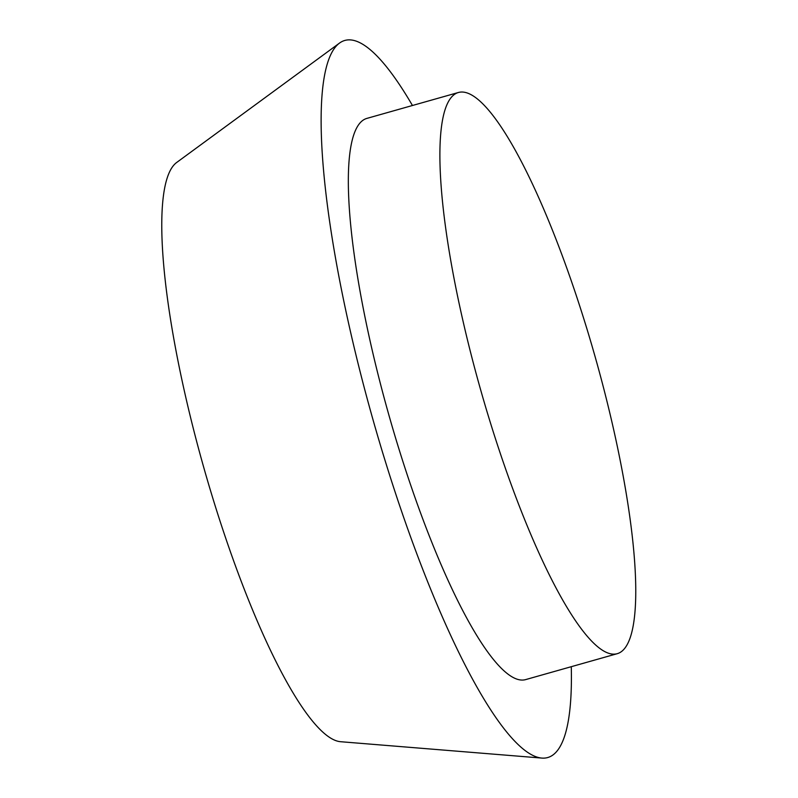 <?xml version="1.0" encoding="UTF-8"?>
<svg xmlns="http://www.w3.org/2000/svg" width="798" height="798" viewBox="0 0 798 798"><rect width="100%" height="100%" fill="white"/><g stroke="black" fill="none" stroke-linecap="round" stroke-linejoin="round"><path stroke-width="1.2" d="M614.709 654.121A291.619 59.581 -105.8 0 1 478.81 383.309A291.619 59.581 -105.8 0 1 458.421 92.488A291.619 59.581 -105.8 0 1 460.945 92.059A291.619 59.581 -105.8 0 1 596.844 362.871A291.619 59.581 -105.8 0 1 617.233 653.692A291.619 59.581 -105.8 0 1 614.709 654.121M617.233 653.692L525.673 679.597A291.619 59.581 -105.8 0 1 523.149 680.036A291.619 59.581 -105.8 0 1 387.249 409.214A291.619 59.581 -105.8 0 1 366.861 118.403L458.421 92.488M571.278 666.689A372.626 76.129 -105.8 0 1 544.505 758.1A372.626 76.129 -105.8 0 1 541.872 758.08L340.596 741.711A301.863 61.675 -105.8 0 1 203.799 467.618A301.863 61.675 -105.8 0 1 176.677 162.483L339.529 43.072A372.626 76.129 -105.8 0 1 348.028 39.9A372.626 76.129 -105.8 0 1 412.456 105.496M541.872 758.08A372.626 76.129 -105.8 0 1 373.005 419.728A372.626 76.129 -105.8 0 1 339.529 43.072"/></g></svg>

